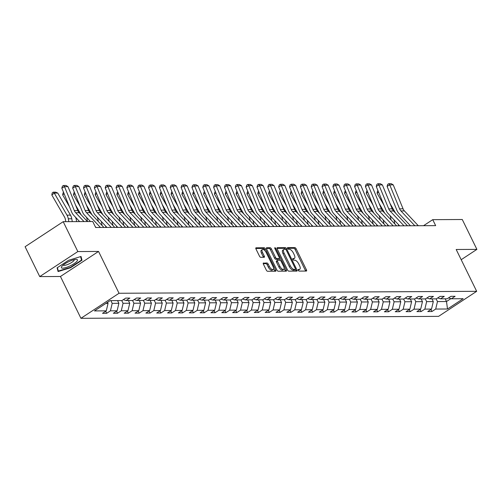 <?xml version="1.0" encoding="UTF-8"?>
<svg xmlns="http://www.w3.org/2000/svg" width="502" height="502" viewBox="0 0 502 502"><rect width="100%" height="100%" fill="white"/><g stroke="black" fill="none" stroke-linecap="round" stroke-linejoin="round"><path stroke-width="0.75" d="M298.226 270.277A0.941 0.414 56.7 0 0 299.104 271.099L306.352 271.055A1.349 0.596 56.7 0 0 306.515 271.011A1.349 0.596 56.7 0 0 306.458 269.881L296.117 248.766A1.349 0.596 56.7 0 0 294.856 247.599L287.608 247.637A0.941 0.414 56.7 0 0 287.495 247.668A0.941 0.414 56.7 0 0 287.533 248.459A0.941 0.414 56.7 0 0 288.412 249.281L289.353 249.274A4.311 1.908 56.7 0 1 293.375 253.014L294.235 254.778A4.311 1.908 56.7 0 1 294.423 258.392A4.311 1.908 56.7 0 1 293.89 258.543L292.955 258.543A0.941 0.414 56.7 0 0 292.835 258.58A0.941 0.414 56.7 0 0 292.879 259.371A0.941 0.414 56.7 0 0 293.758 260.187L294.699 260.18A4.311 1.908 56.7 0 1 298.715 263.926L299.581 265.683A4.311 1.908 56.7 0 1 299.769 269.298A4.311 1.908 56.7 0 1 299.236 269.448L298.301 269.455A0.941 0.414 56.7 0 0 298.182 269.486A0.941 0.414 56.7 0 0 298.226 270.277M263.519 262.998A1.349 0.596 56.7 0 0 263.349 263.048A1.349 0.596 56.7 0 0 263.412 264.177L266.311 270.101A1.349 0.596 56.7 0 0 267.566 271.268L275.617 271.224A1.349 0.596 56.7 0 0 275.786 271.18A1.349 0.596 56.7 0 0 275.723 270.045L265.382 248.936A1.349 0.596 56.7 0 0 264.127 247.762L256.076 247.806A1.349 0.596 56.7 0 0 255.907 247.856A1.349 0.596 56.7 0 0 255.97 248.986L259.471 256.139A1.349 0.596 56.7 0 0 260.733 257.313L264.177 257.294A1.349 0.596 56.7 0 0 264.341 257.244A1.349 0.596 56.7 0 0 264.284 256.114L262.546 252.569A3.608 1.594 56.7 0 1 262.389 249.544A3.608 1.594 56.7 0 1 266.192 252.544L273.006 266.443A3.608 1.594 56.7 0 1 273.157 269.467A3.608 1.594 56.7 0 1 269.354 266.468L268.219 264.146A1.349 0.596 56.7 0 0 266.964 262.979L263.243 263.18M98.549 251.446L77.835 251.558L63.202 221.683L25.1 246.72L39.733 276.596L60.447 276.483L80.935 318.312L119.037 293.268L98.549 251.446L60.447 276.483M461.194 259.703L476.9 249.381L456.186 249.494L476.68 291.317L119.037 293.268M476.9 249.381L462.267 219.506L432.73 219.663L423.537 225.705M63.202 221.683L92.738 221.52L95.662 227.494L435.654 225.636L432.73 219.663M287.527 269.982A1.349 0.596 56.7 0 0 288.782 271.155L296.833 271.111A1.349 0.596 56.7 0 0 297.002 271.061A1.349 0.596 56.7 0 0 296.939 269.932L286.598 248.816A1.349 0.596 56.7 0 0 285.343 247.649L277.292 247.693A1.349 0.596 56.7 0 0 277.123 247.737A1.349 0.596 56.7 0 0 277.186 248.867L287.527 269.982M286.228 271.168L278.177 271.212A1.349 0.596 56.7 0 1 276.922 270.038L266.575 248.929A1.349 0.596 56.7 0 1 266.518 247.8A1.349 0.596 56.7 0 1 266.681 247.75L270.126 247.731A1.349 0.596 56.7 0 1 271.387 248.904L275.579 257.463A1.349 0.596 56.7 0 0 276.84 258.63L279.125 258.618A1.349 0.596 56.7 0 0 279.288 258.574A1.349 0.596 56.7 0 0 279.231 257.444L274.864 248.528A0.941 0.414 56.7 0 1 274.82 247.737A0.941 0.414 56.7 0 1 275.818 248.521L286.335 269.988A1.349 0.596 56.7 0 1 286.391 271.118A1.349 0.596 56.7 0 1 286.228 271.168M80.935 318.312L438.579 316.36L476.68 291.317M106.681 313.304L110.44 310.832L117.11 310.794L113.352 313.267L117.524 313.242L121.283 310.776L127.954 310.738L124.195 313.21L128.361 313.185L132.12 310.713L138.797 310.682L135.038 313.148L139.205 313.129L142.963 310.656L149.634 310.619L145.875 313.091L150.048 313.066L153.807 310.594L160.477 310.562L156.718 313.028L160.891 313.01L164.65 310.537L171.32 310.5L167.561 312.972L171.734 312.947L175.493 310.481L182.163 310.443L178.405 312.909L182.571 312.89L186.33 310.418L193.006 310.38L189.248 312.853L193.414 312.828L197.173 310.361L203.843 310.324L200.085 312.796L204.258 312.771L208.016 310.299L214.687 310.267L210.928 312.733L215.101 312.715L218.859 310.242L225.53 310.205L221.771 312.677L225.938 312.652L229.696 310.18L236.373 310.148L232.614 312.614L236.781 312.595L240.54 310.123L247.21 310.085L243.457 312.558L247.624 312.533L251.383 310.067L258.053 310.029L254.294 312.495L258.467 312.476L262.226 310.004L268.896 309.966L265.138 312.439L269.31 312.413L273.069 309.947L279.739 309.91L275.981 312.382L280.147 312.357L283.906 309.885L290.583 309.853L286.824 312.319L290.991 312.3L294.749 309.828L301.42 309.79L297.661 312.263L301.834 312.238L305.592 309.765L312.263 309.734L308.504 312.2L312.677 312.181L316.436 309.709L323.106 309.671L319.347 312.144L323.52 312.118L327.279 309.652L333.949 309.615L330.19 312.081L334.357 312.062L338.116 309.59L344.792 309.552L341.034 312.024L345.2 311.999L348.959 309.533L355.629 309.496L351.871 311.968L356.043 311.943L359.802 309.47L366.473 309.439L362.714 311.905L366.887 311.886L370.645 309.414L377.316 309.376L373.557 311.849L377.724 311.824L381.482 309.351L388.159 309.32L384.4 311.786L388.567 311.767L392.326 309.295L398.996 309.257L395.237 311.729L399.41 311.704L403.169 309.238L409.839 309.201L406.08 311.667L410.253 311.648L414.012 309.176L420.682 309.138L416.924 311.61L421.096 311.585L424.855 309.119L431.525 309.081L427.767 311.554L431.933 311.529L435.692 309.056L447.508 308.994L463.164 298.709L451.348 298.772L455.107 296.299L450.934 296.324L447.175 298.79L440.505 298.828L444.264 296.362L440.091 296.381L436.332 298.853L429.662 298.891L433.421 296.418L429.254 296.444L425.495 298.91L418.819 298.947L422.577 296.475L418.411 296.5L414.652 298.972L407.982 299.01L411.74 296.538L407.568 296.563L403.809 299.029L397.138 299.066L400.897 296.594L396.724 296.619L392.966 299.092L386.295 299.123L390.054 296.657L385.881 296.676L382.129 299.148L375.452 299.186L379.211 296.713L375.044 296.738L371.285 299.205L364.609 299.242L368.368 296.776L364.201 296.795L360.442 299.267L353.772 299.305L357.531 296.833L353.358 296.858L349.599 299.324L342.929 299.361L346.687 296.889L342.515 296.914L338.756 299.387L332.086 299.424L335.844 296.952L331.678 296.977L327.919 299.443L321.242 299.481L325.001 297.008L320.834 297.033L317.076 299.506L310.405 299.537L314.164 297.071L309.991 297.09L306.233 299.562L299.562 299.6L303.321 297.128L299.148 297.153L295.389 299.619L288.719 299.656L292.478 297.19L288.305 297.209L284.546 299.681L277.876 299.719L281.635 297.247L277.468 297.272L273.709 299.738L267.033 299.776L270.791 297.303L266.625 297.328L262.866 299.801L256.196 299.838L259.954 297.366L255.782 297.391L252.023 299.857L245.352 299.895L249.111 297.422L244.938 297.448L241.18 299.92L234.509 299.951L238.268 297.485L234.101 297.504L230.343 299.976L223.666 300.014L227.425 297.542L223.258 297.567L219.499 300.033L212.823 300.07L216.582 297.604L212.415 297.623L208.656 300.096L201.986 300.133L205.745 297.661L201.572 297.686L197.813 300.152L191.143 300.19L194.901 297.717L190.729 297.742L186.97 300.215L180.3 300.252L184.058 297.78L179.892 297.805L176.133 300.271L169.456 300.309L173.215 297.837L169.048 297.862L165.29 300.334L158.619 300.365L162.378 297.899L158.205 297.918L154.447 300.391L147.776 300.428L151.535 297.956L147.362 297.981L143.603 300.447L136.933 300.485L140.692 298.019L136.519 298.037L132.76 300.51L126.09 300.547L129.849 298.075L125.682 298.1L121.923 300.566L110.107 300.635L94.451 310.92L106.267 310.857L102.508 313.323L106.681 313.304L105.671 311.246M117.556 300.591L118.886 303.308L112.216 303.346L110.886 300.629M112.216 303.346L110.44 310.832M118.886 303.308L117.11 310.794M126.09 300.547L123.31 299.656M128.399 300.535L129.729 303.252L123.059 303.29L121.729 300.572M123.059 303.29L121.283 310.776M129.729 303.252L127.954 310.738M136.933 300.485L134.153 299.594M139.242 300.472L140.573 303.189L133.902 303.227L132.566 300.51M133.902 303.227L132.12 310.713M140.573 303.189L138.797 310.682M147.776 300.428L144.996 299.537M150.085 300.416L151.416 303.133L144.739 303.17L143.409 300.453M144.739 303.17L142.963 310.656M151.416 303.133L149.634 310.619M158.619 300.365L155.84 299.474M160.922 300.353L162.253 303.07L155.582 303.108L154.252 300.391M155.582 303.108L153.807 310.594M162.253 303.07L160.477 310.562M169.456 300.309L166.677 299.418M171.766 300.296L173.096 303.013L166.426 303.051L165.095 300.334M166.426 303.051L164.65 310.537M173.096 303.013L171.32 310.5M180.3 300.252L177.52 299.355M182.609 300.24L183.939 302.957L177.269 302.988L175.938 300.271M177.269 302.988L175.493 310.481M183.939 302.957L182.163 310.443M191.143 300.19L188.363 299.299M193.452 300.177L194.782 302.894L188.112 302.932L186.775 300.215M188.112 302.932L186.33 310.418M194.782 302.894L193.006 310.38M201.986 300.133L199.206 299.242M204.289 300.121L205.625 302.838L198.949 302.875L197.619 300.158M198.949 302.875L197.173 310.361M205.625 302.838L203.843 310.324M212.823 300.07L210.049 299.179M215.132 300.058L216.462 302.775L209.792 302.813L208.462 300.096M209.792 302.813L208.016 310.299M216.462 302.775L214.687 310.267M223.666 300.014L220.886 299.123M225.975 300.001L227.306 302.719L220.635 302.756L219.305 300.039M220.635 302.756L218.859 310.242M227.306 302.719L225.53 310.205M234.509 299.951L231.729 299.06M236.818 299.939L238.149 302.656L231.478 302.693L230.148 299.976M231.478 302.693L229.696 310.18M238.149 302.656L236.373 310.148M245.352 299.895L242.573 299.004M247.662 299.882L248.992 302.599L242.315 302.637L240.985 299.92M242.315 302.637L240.54 310.123M248.992 302.599L247.21 310.085M256.196 299.838L253.416 298.941M258.499 299.826L259.835 302.543L253.159 302.574L251.828 299.857M253.159 302.574L251.383 310.067M259.835 302.543L258.053 310.029M267.033 299.776L264.259 298.885M269.342 299.763L270.672 302.48L264.002 302.518L262.671 299.801M264.002 302.518L262.226 310.004M270.672 302.48L268.896 309.966M277.876 299.719L275.096 298.828M280.185 299.707L281.515 302.424L274.845 302.461L273.515 299.744M274.845 302.461L273.069 309.947M281.515 302.424L279.739 309.91M288.719 299.656L285.939 298.765M291.028 299.644L292.359 302.361L285.688 302.399L284.352 299.681M285.688 302.399L283.906 309.885M292.359 302.361L290.583 309.853M299.562 299.6L296.782 298.709M301.871 299.587L303.202 302.304L296.525 302.342L295.195 299.625M296.525 302.342L294.749 309.828M303.202 302.304L301.42 309.79M310.405 299.537L307.626 298.646M312.708 299.525L314.039 302.242L307.368 302.279L306.038 299.562M307.368 302.279L305.592 309.765M314.039 302.242L312.263 309.734M321.242 299.481L318.463 298.59M323.552 299.468L324.882 302.185L318.212 302.223L316.881 299.506M318.212 302.223L316.436 309.709M324.882 302.185L323.106 309.671M332.086 299.424L329.306 298.527M334.395 299.412L335.725 302.129L329.055 302.16L327.724 299.443M329.055 302.16L327.279 309.652M335.725 302.129L333.949 309.615M342.929 299.361L340.149 298.47M345.238 299.349L346.568 302.066L339.898 302.104L338.561 299.387M339.898 302.104L338.116 309.59M346.568 302.066L344.792 309.552M353.772 299.305L350.992 298.414M356.075 299.292L357.411 302.009L350.735 302.047L349.405 299.33M350.735 302.047L348.959 309.533M357.411 302.009L355.629 309.496M364.609 299.242L361.835 298.351M366.918 299.23L368.248 301.947L361.578 301.984L360.248 299.267M361.578 301.984L359.802 309.47M368.248 301.947L366.473 309.439M375.452 299.186L372.672 298.295M377.761 299.173L379.092 301.89L372.421 301.928L371.091 299.211M372.421 301.928L370.645 309.414M379.092 301.89L377.316 309.376M386.295 299.123L383.515 298.232M388.604 299.11L389.935 301.827L383.264 301.865L381.934 299.148M383.264 301.865L381.482 309.351M389.935 301.827L388.159 309.32M397.138 299.066L394.359 298.175M399.448 299.054L400.778 301.771L394.101 301.809L392.771 299.092M394.101 301.809L392.326 309.295M400.778 301.771L398.996 309.257M407.982 299.01L405.202 298.113M410.285 298.997L411.615 301.715L404.945 301.746L403.614 299.029M404.945 301.746L403.169 309.238M411.615 301.715L409.839 309.201M418.819 298.947L416.045 298.056M421.128 298.935L422.458 301.652L415.788 301.689L414.457 298.972M415.788 301.689L414.012 309.176M422.458 301.652L420.682 309.138M429.662 298.891L426.882 298M431.971 298.878L433.301 301.595L426.631 301.633L425.301 298.91M426.631 301.633L424.855 309.119M433.301 301.595L431.525 309.081M440.505 298.828L437.725 297.937M445.174 298.803L446.504 301.52L437.474 301.57L436.138 298.853M437.474 301.57L435.692 309.056M450.909 298.627L446.504 301.52L447.508 308.994M451.348 298.772L448.568 297.881M77.835 251.558L39.733 276.596M105.928 303.377L108.049 303.371L107.535 302.323M108.049 303.371L106.267 310.857M430.929 309.47L431.933 311.529M420.086 309.533L421.096 311.585M409.243 309.59L410.253 311.648M398.406 309.652L399.41 311.704M387.563 309.709L388.567 311.767M376.72 309.765L377.724 311.824M365.876 309.828L366.887 311.886M355.033 309.885L356.043 311.943M344.196 309.947L345.2 311.999M333.353 310.004L334.357 312.062M322.51 310.067L323.52 312.118M311.667 310.123L312.677 312.181M300.823 310.18L301.834 312.238M289.987 310.242L290.991 312.3M279.143 310.299L280.147 312.357M268.3 310.361L269.31 312.413M257.457 310.418L258.467 312.476M246.62 310.481L247.624 312.533M235.777 310.537L236.781 312.595M224.934 310.594L225.938 312.652M214.09 310.656L215.101 312.715M203.247 310.713L204.258 312.771M192.41 310.776L193.414 312.828M181.567 310.832L182.571 312.89M170.724 310.895L171.734 312.947M159.881 310.951L160.891 313.01M149.038 311.008L150.048 313.066M138.201 311.071L139.205 313.129M127.357 311.127L128.361 313.185M116.514 311.19L117.524 313.242M57.115 267.823L58.081 271.557L70.531 267.754L82.002 260.212L81.035 256.478L68.592 260.287L57.115 267.823M80.998 258.16L82.002 260.212M70.355 267.403L70.531 267.754M298.157 270.126L298.207 270.126A4.311 1.908 56.7 0 0 298.734 269.976L299.769 269.298M294.423 258.392L293.394 259.07A4.311 1.908 56.7 0 1 292.861 259.214L292.81 259.22M305.611 271.061A1.349 0.596 56.7 0 0 305.429 270.559L295.082 249.444A1.349 0.596 56.7 0 0 293.827 248.277L287.47 248.308M285.462 249.299A1.349 0.596 56.7 0 0 284.314 248.327L277.004 248.364M296.092 271.111A1.349 0.596 56.7 0 0 295.91 270.609L295.352 269.467M295.276 269.467A0.941 0.414 56.7 0 0 295.396 269.436A0.941 0.414 56.7 0 0 295.352 268.645L286.278 250.115A0.941 0.414 56.7 0 0 285.393 249.293L284.408 249.299A4.311 1.908 56.7 0 0 283.875 249.45A4.311 1.908 56.7 0 0 284.063 253.064L290.269 265.734A4.311 1.908 56.7 0 0 294.291 269.474L295.276 269.467L294.247 270.145A0.941 0.414 56.7 0 0 294.367 270.114A0.941 0.414 56.7 0 0 294.442 270.02M283.875 249.45L282.846 250.128A4.311 1.908 56.7 0 0 283.034 253.742L284.063 253.064M294.247 270.145L293.262 270.151A4.311 1.908 56.7 0 1 289.24 266.411L283.034 253.742M266.393 248.421L269.097 248.408L270.126 247.731M278.365 259.12A1.349 0.596 56.7 0 1 278.259 259.252A1.349 0.596 56.7 0 1 278.095 259.296L275.805 259.308A1.349 0.596 56.7 0 1 274.55 258.141L270.358 249.576A1.349 0.596 56.7 0 0 269.097 248.408M279.35 258.517L280.254 260.362M284.145 268.3L285.305 270.666L286.335 269.988M279.934 266.349A3.608 1.594 56.7 0 0 283.737 269.354A3.608 1.594 56.7 0 0 283.586 266.33L281.183 261.429A1.349 0.596 56.7 0 0 279.928 260.262L277.644 260.274A1.349 0.596 56.7 0 0 277.474 260.325A1.349 0.596 56.7 0 0 277.537 261.454L279.934 266.349L278.905 267.026A3.608 1.594 56.7 0 0 282.708 270.032L283.737 269.354M276.615 260.952A1.349 0.596 56.7 0 0 276.445 260.996A1.349 0.596 56.7 0 0 276.502 262.132L277.537 261.454M278.905 267.026L276.502 262.132M285.487 271.168A1.349 0.596 56.7 0 0 285.305 270.666M273.157 269.467L272.128 270.145A3.608 1.594 56.7 0 1 268.325 267.146L267.19 264.824A1.349 0.596 56.7 0 0 265.934 263.657L263.23 263.669M262.389 249.544L261.36 250.222A3.608 1.594 56.7 0 0 261.517 253.24L262.546 252.569M263.437 257.294A1.349 0.596 56.7 0 0 263.255 256.792L261.517 253.24M264.83 250.58L264.353 249.613A1.349 0.596 56.7 0 0 263.098 248.44L255.788 248.484M274.876 271.231A1.349 0.596 56.7 0 0 274.694 270.722L273.565 268.413M432.153 299.248A3.639 3.137 -90.3 0 0 432.517 298.872M389.96 203.354L395.595 213.143M398.375 224.482L398.619 225.844M394.076 219.907L394.792 223.892M378.558 192.059L377.071 193.214L377.479 191.149L378.012 190.735M383.904 205.067L377.071 193.214M391.058 219.914L390.663 217.705A6.865 5.924 -90.3 0 0 389.853 215.402M414.84 225.756L400.941 210.947A6.865 5.924 89.7 0 1 399.592 208.838L389.753 184.874L387.08 186.349L396.919 210.313A10.297 8.885 -90.3 0 0 398.939 213.475L410.492 225.774M418.317 225.737L404.411 210.928A6.865 5.924 89.7 0 1 403.068 208.819L393.229 184.855L389.753 184.874L388.812 183.701L391.24 183.688L393.229 184.855M387.08 186.349L387.739 184.29L388.812 183.701M62.75 268.181A8.929 2.209 153.9 0 0 73.907 263.788A8.929 2.209 153.9 0 0 76.204 259.377A8.929 2.209 153.9 0 0 76.135 259.377A8.929 2.209 153.9 0 0 68.41 261.824A8.929 2.209 153.9 0 0 61.821 266.424A8.929 2.209 153.9 0 0 62.75 268.181M63.246 265.025A6.112 1.512 153.9 0 0 63.258 265.056A6.112 1.512 153.9 0 0 64.168 265.376A6.112 1.512 153.9 0 0 70.682 263.054A6.112 1.512 153.9 0 0 74.24 259.678A6.112 1.512 153.9 0 0 74.221 259.647M80.596 256.61L81.5 260.092L70.38 267.397L58.326 271.086L57.423 267.622M57.554 269.511L58.326 271.086M421.31 299.305A3.639 3.137 -90.3 0 0 421.674 298.935M379.117 203.41L384.752 213.199M387.538 224.545L387.776 225.9M383.233 219.964L383.948 223.955M367.715 192.122L366.234 193.27L366.636 191.212L367.175 190.798M373.061 205.13L366.234 193.27M380.215 219.97L379.819 217.761A6.865 5.924 -90.3 0 0 379.01 215.465M410.467 299.368A3.639 3.137 -90.3 0 0 410.837 298.991M368.273 203.473L373.908 213.262M376.695 224.601L376.939 225.963M372.396 220.02L373.111 224.011M356.878 192.178L355.391 193.326L355.792 191.268L356.332 190.854M362.218 205.186L355.391 193.326M369.372 220.033L368.976 217.824A6.865 5.924 -90.3 0 0 368.167 215.521M404.003 225.812L390.098 211.009A6.865 5.924 89.7 0 1 388.755 208.895L378.91 184.937L376.236 186.411L386.082 210.369A10.297 8.885 -90.3 0 0 388.096 213.532L399.648 225.837M407.473 225.793L393.574 210.991A6.865 5.924 89.7 0 1 392.225 208.876L382.386 184.918L378.91 184.937L377.968 183.763L380.403 183.751L382.386 184.918M376.236 186.411L376.895 184.353L377.968 183.763M393.16 225.869L379.255 211.066A6.865 5.924 89.7 0 1 377.912 208.957L368.066 184.993L365.393 186.468L375.239 210.432A10.297 8.885 -90.3 0 0 377.253 213.595L388.805 225.894M396.636 225.85L382.731 211.047A6.865 5.924 89.7 0 1 381.388 208.939L371.543 184.974L368.066 184.993L367.125 183.82L369.56 183.807L371.543 184.974M365.393 186.468L366.058 184.41L367.125 183.82M399.623 299.424A3.639 3.137 -90.3 0 0 399.994 299.054M357.43 203.53L363.071 213.319M365.851 224.658L366.096 226.019M361.553 220.083L362.268 224.068M346.035 192.241L344.548 193.389L344.956 191.331L345.489 190.911M351.375 205.249L344.548 193.389M358.528 220.089L358.133 217.881A6.865 5.924 -90.3 0 0 357.324 215.584M388.786 299.481A3.639 3.137 -90.3 0 0 389.15 299.11M346.593 203.592L352.228 213.381M355.008 224.72L355.253 226.076M350.71 220.14L351.425 224.13M335.192 192.297L333.704 193.446L334.112 191.387L334.646 190.973M340.538 205.305L333.704 193.446M347.685 220.152L347.29 217.943A6.865 5.924 -90.3 0 0 346.487 215.64M377.943 299.543A3.639 3.137 -90.3 0 0 378.307 299.167M335.75 203.649L341.385 213.438M344.171 224.777L344.41 226.138M339.867 220.202L340.582 224.187M324.348 192.36L322.868 193.508L323.269 191.444L323.809 191.03M329.695 205.368L322.868 193.508M336.848 220.209L336.453 218A6.865 5.924 -90.3 0 0 335.643 215.703M382.317 225.931L368.412 211.129A6.865 5.924 89.7 0 1 367.069 209.014L357.229 185.056L354.556 186.524L364.396 210.489A10.297 8.885 -90.3 0 0 366.41 213.651L377.962 225.956M385.793 225.913L371.888 211.11A6.865 5.924 89.7 0 1 370.545 208.995L360.7 185.037L357.229 185.056L356.282 183.883L358.717 183.87L360.7 185.037M354.556 186.524L355.215 184.472L356.282 183.883M371.474 225.988L357.575 211.185A6.865 5.924 89.7 0 1 356.225 209.077L346.386 185.112L343.713 186.587L353.552 210.545A10.297 8.885 -90.3 0 0 355.573 213.714L367.125 226.013M374.95 225.969L361.045 211.166A6.865 5.924 89.7 0 1 359.702 209.058L349.863 185.094L346.386 185.112L345.445 183.939L347.873 183.927L349.863 185.094M343.713 186.587L344.372 184.529L345.445 183.939M360.631 226.051L346.731 211.242A6.865 5.924 89.7 0 1 345.389 209.133L335.543 185.175L332.87 186.644L342.709 210.608A10.297 8.885 -90.3 0 0 344.73 213.77L356.282 226.069M364.107 226.032L350.201 211.223A6.865 5.924 89.7 0 1 348.859 209.114L339.019 185.156L335.543 185.175L334.602 184.002L337.03 183.983L339.019 185.156M332.87 186.644L333.529 184.585L334.602 184.002M367.1 299.6A3.639 3.137 -90.3 0 0 367.47 299.23M324.907 203.712L330.542 213.501M333.328 224.84L333.573 226.195M329.03 220.259L329.745 224.25M313.512 192.417L312.024 193.565L312.426 191.507L312.966 191.093M318.852 205.425L312.024 193.565M326.005 220.265L325.61 218.063A6.865 5.924 -90.3 0 0 324.8 215.76M349.794 226.107L335.888 211.304A6.865 5.924 89.7 0 1 334.545 209.196L324.7 185.232L322.027 186.706L331.872 210.664A10.297 8.885 -90.3 0 0 333.886 213.833L345.439 226.132M353.264 226.088L339.365 211.286A6.865 5.924 89.7 0 1 338.022 209.177L328.176 185.213L324.7 185.232L323.759 184.058L326.193 184.046L328.176 185.213M322.027 186.706L322.692 184.648L323.759 184.058M356.257 299.663A3.639 3.137 -90.3 0 0 356.627 299.286M314.064 203.768L319.705 213.557M322.485 224.896L322.73 226.258M318.186 220.322L318.902 224.306M302.668 192.473L301.181 193.628L301.583 191.563L302.122 191.149M308.008 205.481L301.181 193.628M315.162 220.328L314.767 218.119A6.865 5.924 -90.3 0 0 313.957 215.816M338.95 226.17L325.045 211.361A6.865 5.924 89.7 0 1 323.702 209.252L313.857 185.294L311.184 186.763L321.029 210.727A10.297 8.885 -90.3 0 0 323.043 213.89L334.596 226.189M342.427 226.151L328.521 211.342A6.865 5.924 89.7 0 1 327.178 209.234L317.333 185.269L313.857 185.294L312.915 184.115L315.35 184.102L317.333 185.269M311.184 186.763L311.849 184.705L312.915 184.115M345.42 299.719A3.639 3.137 -90.3 0 0 345.784 299.349M303.227 203.825L308.862 213.614M311.642 224.959L311.886 226.314M307.343 220.378L308.059 224.369M291.825 192.536L290.338 193.684L290.746 191.626L291.279 191.212M297.165 205.544L290.338 193.684M304.319 220.384L303.923 218.175A6.865 5.924 -90.3 0 0 303.12 215.879M328.107 226.226L314.202 211.424A6.865 5.924 89.7 0 1 312.859 209.315L303.02 185.351L300.347 186.826L310.186 210.784A10.297 8.885 -90.3 0 0 312.2 213.946L323.752 226.251M331.584 226.207L317.678 211.405A6.865 5.924 89.7 0 1 316.335 209.29L306.49 185.332L303.02 185.351L302.072 184.178L304.507 184.165L306.49 185.332M300.347 186.826L301.005 184.767L302.072 184.178M334.577 299.782A3.639 3.137 -90.3 0 0 334.941 299.405M292.384 203.887L298.019 213.676M300.798 225.015L301.043 226.377M296.5 220.434L297.215 224.425M280.982 192.592L279.495 193.741L279.903 191.682L280.436 191.268M286.328 205.6L279.495 193.741M293.482 220.447L293.08 218.238A6.865 5.924 -90.3 0 0 292.277 215.935M317.264 226.283L303.365 211.48A6.865 5.924 89.7 0 1 302.016 209.372L292.177 185.407L289.503 186.882L299.343 210.846A10.297 8.885 -90.3 0 0 301.363 214.009L312.915 226.308M320.74 226.264L306.835 211.461A6.865 5.924 89.7 0 1 305.492 209.353L295.653 185.389L292.177 185.407L291.235 184.234L293.664 184.221L295.653 185.389M289.503 186.882L290.162 184.824L291.235 184.234M323.734 299.838A3.639 3.137 -90.3 0 0 324.097 299.468M281.54 203.944L287.175 213.733M289.961 225.072L290.2 226.433M285.657 220.497L286.372 224.482M270.139 192.655L268.658 193.803L269.059 191.745L269.599 191.325M275.485 205.663L268.658 193.803M282.639 220.503L282.243 218.295A6.865 5.924 -90.3 0 0 281.434 215.998M306.421 226.346L292.522 211.543A6.865 5.924 89.7 0 1 291.179 209.428L281.333 185.47L278.66 186.939L288.506 210.903A10.297 8.885 -90.3 0 0 290.52 214.065L302.072 226.371M309.897 226.327L295.998 211.524A6.865 5.924 89.7 0 1 294.649 209.409L284.81 185.451L281.333 185.47L280.392 184.297L282.821 184.284L284.81 185.451M278.66 186.939L279.319 184.887L280.392 184.297M312.89 299.895A3.639 3.137 -90.3 0 0 313.261 299.525M270.697 204.007L276.332 213.796M279.118 225.134L279.363 226.49M274.82 220.554L275.535 224.545M259.302 192.712L257.815 193.86L258.216 191.802L258.756 191.387M264.642 205.72L257.815 193.86M271.795 220.566L271.4 218.357A6.865 5.924 -90.3 0 0 270.591 216.055M295.584 226.402L281.678 211.599A6.865 5.924 89.7 0 1 280.336 209.491L270.49 185.527L267.817 187.001L277.662 210.959A10.297 8.885 -90.3 0 0 279.677 214.128L291.229 226.427M299.054 226.383L285.155 211.58A6.865 5.924 89.7 0 1 283.812 209.472L273.966 185.508L270.49 185.527L269.549 184.353L271.984 184.341L273.966 185.508M267.817 187.001L268.482 184.943L269.549 184.353M302.047 299.958A3.639 3.137 -90.3 0 0 302.417 299.581M259.854 204.063L265.495 213.852M268.275 225.191L268.52 226.553M263.977 220.616L264.692 224.601M248.459 192.774L246.971 193.923L247.373 191.858L247.913 191.444M253.799 205.782L246.971 193.923M260.952 220.623L260.557 218.414A6.865 5.924 -90.3 0 0 259.747 216.117M284.741 226.465L270.835 211.656A6.865 5.924 89.7 0 1 269.492 209.547L259.653 185.589L256.98 187.058L266.819 211.022A10.297 8.885 -90.3 0 0 268.834 214.185L280.386 226.484M288.217 226.446L274.312 211.637A6.865 5.924 89.7 0 1 272.969 209.529L263.123 185.571L259.653 185.589L258.706 184.416L261.14 184.397L263.123 185.571M256.98 187.058L257.639 185L258.706 184.416M291.21 300.014A3.639 3.137 -90.3 0 0 291.574 299.644M249.017 204.126L254.652 213.915M257.432 225.254L257.677 226.609M253.133 220.673L253.849 224.664M237.615 192.831L236.128 193.979L236.536 191.921L237.069 191.507M242.955 205.839L236.128 193.979M250.109 220.679L249.714 218.477A6.865 5.924 -90.3 0 0 248.91 216.174M273.897 226.521L259.992 211.718A6.865 5.924 89.7 0 1 258.649 209.61L248.81 185.646L246.137 187.12L255.976 211.078A10.297 8.885 -90.3 0 0 257.997 214.247L269.549 226.546M277.374 226.502L263.468 211.7A6.865 5.924 89.7 0 1 262.126 209.591L252.286 185.627L248.81 185.646L247.862 184.472L250.297 184.46L252.286 185.627M246.137 187.12L246.796 185.062L247.862 184.472M280.367 300.077A3.639 3.137 -90.3 0 0 280.731 299.7M238.174 204.182L243.809 213.971M246.589 225.31L246.833 226.672M242.29 220.736L243.006 224.72M226.772 192.887L225.285 194.042L225.693 191.977L226.226 191.563M232.119 205.895L225.285 194.042M239.272 220.742L238.877 218.533A6.865 5.924 -90.3 0 0 238.067 216.23M263.054 226.584L249.155 211.775A6.865 5.924 89.7 0 1 247.806 209.667L237.967 185.709L235.294 187.177L245.133 211.141A10.297 8.885 -90.3 0 0 247.153 214.304L258.706 226.603M266.531 226.565L252.625 211.756A6.865 5.924 89.7 0 1 251.282 209.648L241.443 185.684L237.967 185.709L237.026 184.529L239.454 184.516L241.443 185.684M235.294 187.177L235.953 185.119L237.026 184.529M269.524 300.133A3.639 3.137 -90.3 0 0 269.888 299.763M227.331 204.239L232.966 214.028M235.752 225.373L235.99 226.728M231.447 220.792L232.162 224.783M215.929 192.95L214.448 194.098L214.85 192.04L215.389 191.626M221.275 205.958L214.448 194.098M228.429 220.798L228.033 218.59A6.865 5.924 -90.3 0 0 227.224 216.293M252.217 226.64L238.312 211.838A6.865 5.924 89.7 0 1 236.969 209.729L227.124 185.765L224.45 187.24L234.296 211.198A10.297 8.885 -90.3 0 0 236.31 214.36L247.862 226.666M255.687 226.622L241.788 211.819A6.865 5.924 89.7 0 1 240.439 209.704L230.6 185.746L227.124 185.765L226.182 184.592L228.617 184.579L230.6 185.746M224.45 187.24L225.109 185.182L226.182 184.592M258.681 300.196A3.639 3.137 -90.3 0 0 259.051 299.82M216.487 204.301L222.122 214.09M224.909 225.429L225.153 226.791M220.61 220.849L221.326 224.84M205.092 193.006L203.605 194.155L204.007 192.097L204.546 191.682M210.432 206.015L203.605 194.155M217.586 220.861L217.19 218.652A6.865 5.924 -90.3 0 0 216.381 216.349M241.374 226.697L227.469 211.894A6.865 5.924 89.7 0 1 226.126 209.786L216.28 185.822L213.607 187.296L223.453 211.26A10.297 8.885 -90.3 0 0 225.467 214.423L237.019 226.722M244.85 226.678L230.945 211.875A6.865 5.924 89.7 0 1 229.602 209.767L219.757 185.803L216.28 185.822L215.339 184.648L217.774 184.636L219.757 185.803M213.607 187.296L214.272 185.238L215.339 184.648M247.837 300.252A3.639 3.137 -90.3 0 0 248.208 299.882M205.644 204.358L211.286 214.147M214.065 225.486L214.31 226.848M209.767 220.911L210.482 224.896M194.249 193.069L192.762 194.218L193.17 192.159L193.703 191.739M199.589 206.077L192.762 194.218M206.742 220.918L206.347 218.709A6.865 5.924 -90.3 0 0 205.538 216.412M230.531 226.76L216.626 211.957A6.865 5.924 89.7 0 1 215.283 209.842L205.443 185.884L202.77 187.353L212.61 211.317A10.297 8.885 -90.3 0 0 214.624 214.48L226.176 226.785M234.007 226.741L220.102 211.938A6.865 5.924 89.7 0 1 218.759 209.823L208.914 185.865L205.443 185.884L204.496 184.711L206.931 184.698L208.914 185.865M202.77 187.353L203.429 185.301L204.496 184.711M237 300.309A3.639 3.137 -90.3 0 0 237.364 299.939M194.807 204.421L200.442 214.21M203.222 225.549L203.467 226.904M198.924 220.968L199.639 224.959M183.406 193.126L181.919 194.274L182.326 192.216L182.86 191.802M188.752 206.134L181.919 194.274M195.905 220.98L195.504 218.772A6.865 5.924 -90.3 0 0 194.701 216.469M219.688 226.816L205.789 212.013A6.865 5.924 89.7 0 1 204.439 209.905L194.6 185.941L191.927 187.415L201.766 211.373A10.297 8.885 -90.3 0 0 203.787 214.542L215.339 226.841M223.164 226.797L209.259 211.995A6.865 5.924 89.7 0 1 207.916 209.886L198.077 185.922L194.6 185.941L193.659 184.767L196.087 184.755L198.077 185.922M191.927 187.415L192.586 185.357L193.659 184.767M226.157 300.372A3.639 3.137 -90.3 0 0 226.521 299.995M183.964 204.477L189.599 214.266M192.385 225.605L192.624 226.967M188.081 221.031L188.796 225.015M172.562 193.188L171.082 194.337L171.483 192.272L172.023 191.858M177.909 206.196L171.082 194.337M185.062 221.037L184.667 218.828A6.865 5.924 -90.3 0 0 183.857 216.531M208.845 226.879L194.945 212.07A6.865 5.924 89.7 0 1 193.603 209.962L183.757 186.004L181.084 187.472L190.929 211.436A10.297 8.885 -90.3 0 0 192.944 214.599L204.496 226.898M212.321 226.86L198.422 212.051A6.865 5.924 89.7 0 1 197.073 209.943L187.233 185.985L183.757 186.004L182.816 184.83L185.244 184.811L187.233 185.985M181.084 187.472L181.743 185.414L182.816 184.83M215.314 300.428A3.639 3.137 -90.3 0 0 215.684 300.058M173.121 204.54L178.756 214.329M181.542 225.668L181.787 227.023M177.244 221.087L177.959 225.078M161.726 193.245L160.238 194.393L160.64 192.335L161.18 191.921M167.066 206.253L160.238 194.393M174.219 221.093L173.824 218.891A6.865 5.924 -90.3 0 0 173.014 216.588M198.008 226.935L184.102 212.133A6.865 5.924 89.7 0 1 182.759 210.024L172.914 186.06L170.241 187.535L180.086 211.493A10.297 8.885 -90.3 0 0 182.1 214.661L193.653 226.96M201.478 226.917L187.579 212.114A6.865 5.924 89.7 0 1 186.236 210.005L176.39 186.041L172.914 186.06L171.973 184.887L174.407 184.874L176.39 186.041M170.241 187.535L170.906 185.476L171.973 184.887M204.471 300.491A3.639 3.137 -90.3 0 0 204.841 300.114M162.278 204.596L167.919 214.385M170.699 225.724L170.944 227.086M166.4 221.15L167.116 225.134M150.882 193.301L149.395 194.456L149.797 192.392L150.336 191.977M156.222 206.309L149.395 194.456M163.376 221.156L162.981 218.947A6.865 5.924 -90.3 0 0 162.171 216.644M187.164 226.998L173.259 212.189A6.865 5.924 89.7 0 1 171.916 210.081L162.077 186.123L159.398 187.591L169.243 211.555A10.297 8.885 -90.3 0 0 171.257 214.718L182.81 227.017M190.641 226.979L176.735 212.17A6.865 5.924 89.7 0 1 175.393 210.062L165.547 186.098L162.077 186.123L161.129 184.943L163.564 184.931L165.547 186.098M159.398 187.591L160.063 185.533L161.129 184.943M193.634 300.547A3.639 3.137 -90.3 0 0 193.998 300.177M151.441 204.653L157.076 214.442M159.856 225.787L160.1 227.142M155.557 221.206L156.273 225.197M140.039 193.364L138.552 194.512L138.96 192.454L139.493 192.04M145.379 206.372L138.552 194.512M152.533 221.213L152.137 219.004A6.865 5.924 -90.3 0 0 151.334 216.707M176.321 227.055L162.416 212.252A6.865 5.924 89.7 0 1 161.073 210.143L151.234 186.179L148.561 187.654L158.4 211.612A10.297 8.885 -90.3 0 0 160.414 214.774L171.966 227.08M179.798 227.036L165.892 212.233A6.865 5.924 89.7 0 1 164.549 210.118L154.704 186.16L151.234 186.179L150.286 185.006L152.721 184.993L154.704 186.16M148.561 187.654L149.219 185.596L150.286 185.006M182.791 300.61A3.639 3.137 -90.3 0 0 183.155 300.234M140.598 204.716L146.233 214.505M149.012 225.844L149.257 227.205M144.714 221.263L145.429 225.254M129.196 193.421L127.709 194.569L128.117 192.511L128.65 192.097M134.542 206.429L127.709 194.569M141.696 221.275L141.294 219.067A6.865 5.924 -90.3 0 0 140.491 216.764M165.478 227.111L151.579 212.308A6.865 5.924 89.7 0 1 150.23 210.2L140.391 186.236L137.717 187.71L147.557 211.675A10.297 8.885 -90.3 0 0 149.577 214.837L161.129 227.136M168.954 227.092L155.049 212.29A6.865 5.924 89.7 0 1 153.706 210.181L143.867 186.217L140.391 186.236L139.449 185.062L141.878 185.05L143.867 186.217M137.717 187.71L138.376 185.652L139.449 185.062M171.948 300.667A3.639 3.137 -90.3 0 0 172.311 300.296M129.754 204.772L135.389 214.561M138.175 225.9L138.414 227.262M133.871 221.326L134.586 225.31M118.353 193.483L116.872 194.632L117.273 192.573L117.813 192.153M123.699 206.491L116.872 194.632M130.853 221.332L130.457 219.123A6.865 5.924 -90.3 0 0 129.648 216.826M154.635 227.174L140.736 212.371A6.865 5.924 89.7 0 1 139.393 210.256L129.547 186.298L126.874 187.767L136.72 211.731A10.297 8.885 -90.3 0 0 138.734 214.894L150.286 227.199M158.111 227.155L144.212 212.352A6.865 5.924 89.7 0 1 142.863 210.238L133.024 186.28L129.547 186.298L128.606 185.125L131.035 185.112L133.024 186.28M126.874 187.767L127.533 185.715L128.606 185.125M161.104 300.723A3.639 3.137 -90.3 0 0 161.475 300.353M118.911 204.835L124.546 214.624M127.332 225.963L127.577 227.318M123.034 221.382L123.749 225.373M107.516 193.54L106.029 194.688L106.43 192.63L106.97 192.216M112.856 206.548L106.029 194.688M120.009 221.395L119.614 219.186A6.865 5.924 -90.3 0 0 118.805 216.883M143.798 227.23L129.892 212.428A6.865 5.924 89.7 0 1 128.55 210.319L118.704 186.355L116.031 187.83L125.876 211.788A10.297 8.885 -90.3 0 0 127.891 214.956L139.443 227.255M147.268 227.211L133.369 212.409A6.865 5.924 89.7 0 1 132.026 210.3L122.181 186.336L118.704 186.355L117.763 185.182L120.198 185.169L122.181 186.336M116.031 187.83L116.696 185.771L117.763 185.182M150.261 300.786A3.639 3.137 -90.3 0 0 150.631 300.409M108.068 204.891L113.709 214.68M116.489 226.019L116.734 227.381M112.191 221.445L112.906 225.429M96.673 193.603L95.185 194.751L95.587 192.686L96.127 192.272M102.013 206.611L95.185 194.751M109.166 221.451L108.771 219.242A6.865 5.924 -90.3 0 0 107.961 216.946M132.955 227.293L119.049 212.484A6.865 5.924 89.7 0 1 117.706 210.376L107.867 186.418L105.194 187.886L115.033 211.85A10.297 8.885 -90.3 0 0 117.048 215.013L128.6 227.312M136.431 227.274L122.526 212.465A6.865 5.924 89.7 0 1 121.183 210.357L111.337 186.399L107.867 186.418L106.92 185.244L109.354 185.225L111.337 186.399M105.194 187.886L105.853 185.828L106.92 185.244M139.424 300.842A3.639 3.137 -90.3 0 0 139.788 300.472M97.231 204.954L102.866 214.743M105.646 226.082L105.891 227.437M101.348 221.501L102.063 225.492M85.829 193.659L84.342 194.807L84.75 192.749L85.284 192.335M91.176 206.667L84.342 194.807M98.323 221.507L97.928 219.305A6.865 5.924 -90.3 0 0 97.124 217.002M122.111 227.35L108.206 212.547A6.865 5.924 89.7 0 1 106.863 210.438L97.024 186.474L94.351 187.949L104.19 211.907A10.297 8.885 -90.3 0 0 106.211 215.076L117.763 227.375M125.588 227.331L111.682 212.528A6.865 5.924 89.7 0 1 110.34 210.42L100.5 186.455L97.024 186.474L96.077 185.301L98.511 185.288L100.5 186.455M94.351 187.949L95.01 185.891L96.077 185.301M128.581 300.905A3.639 3.137 -90.3 0 0 128.945 300.529M86.388 205.011L92.023 214.8M74.986 193.716L73.499 194.87L73.907 192.806L74.44 192.392M80.333 206.724L73.499 194.87M83.991 221.57L75.683 212.722L79.159 212.704L87.461 221.551L87.091 219.361A6.865 5.924 -90.3 0 0 86.281 217.059M111.268 227.412L97.369 212.603A6.865 5.924 89.7 0 1 96.02 210.495L86.181 186.537L83.508 188.005L93.347 211.969A10.297 8.885 -90.3 0 0 95.367 215.132L106.92 227.431M114.745 227.393L100.839 212.584A6.865 5.924 89.7 0 1 99.496 210.476L89.657 186.512L86.181 186.537L85.24 185.357L87.668 185.345L89.657 186.512M83.508 188.005L84.167 185.947L85.24 185.357M117.738 300.962A3.639 3.137 -90.3 0 0 118.102 300.591M75.545 205.073L81.18 214.856M64.143 193.778L62.662 194.927L63.064 192.868L63.603 192.454M69.489 206.786L62.662 194.927M76.637 221.608L76.248 219.418A6.865 5.924 -90.3 0 0 75.438 217.121M100.431 227.469L86.526 212.666A6.865 5.924 89.7 0 1 85.183 210.558L75.338 186.593L72.664 188.068L82.51 212.026A10.297 8.885 -90.3 0 0 84.524 215.189L90.479 221.533M95.217 226.571L96.077 227.494M103.901 227.45L90.002 212.647A6.865 5.924 89.7 0 1 88.653 210.533L78.814 186.575L75.338 186.593L74.396 185.42L76.831 185.407L78.814 186.575M72.664 188.068L73.33 186.01L74.396 185.42M57.755 193.063L54.279 193.082L51.819 194.983L52.221 192.925L53.206 192.166L55.64 192.153L57.755 193.063L70.468 215.138A10.297 8.885 89.7 0 1 71.78 218.765L72.294 221.633M53.206 192.166L54.279 193.082L66.992 215.157A10.297 8.885 89.7 0 1 68.303 218.784L68.818 221.652M65.793 221.664L65.404 219.481A6.865 5.924 -90.3 0 0 64.532 217.059L51.819 194.983M75.683 212.722A6.865 5.924 89.7 0 1 74.34 210.614L64.494 186.65L61.821 188.124L71.667 212.089A10.297 8.885 -90.3 0 0 73.681 215.251L79.636 221.589M79.159 212.704A6.865 5.924 89.7 0 1 77.816 210.595L67.971 186.631L64.494 186.65L63.553 185.476L65.988 185.464L67.971 186.631M61.821 188.124L62.486 186.066L63.553 185.476M298.207 270.126L299.236 269.448M292.861 259.214L293.89 258.543M293.827 248.277L294.856 247.599M295.082 249.444L296.117 248.766M305.429 270.559L306.458 269.881M284.314 248.327L285.343 247.649M285.694 249.412L286.598 248.816M295.91 270.609L296.939 269.932M289.24 266.411L290.269 265.734M293.262 270.151L294.291 269.474M270.358 249.576L271.387 248.904M274.55 258.141L275.579 257.463M275.805 259.308L276.84 258.63M278.095 259.296L279.125 258.618M275.096 248.998L275.818 248.521M265.934 263.657L266.964 262.979M267.19 264.824L268.219 264.146M268.325 267.146L269.354 266.468M263.255 256.792L264.284 256.114M263.098 248.44L264.127 247.762M264.353 249.613L265.382 248.936M274.694 270.722L275.723 270.045M400.941 210.947L404.411 210.928M399.592 208.838L403.068 208.819M390.098 211.009L393.574 210.991M388.755 208.895L392.225 208.876M379.255 211.066L382.731 211.047M377.912 208.957L381.388 208.939M368.412 211.129L371.888 211.11M367.069 209.014L370.545 208.995M357.575 211.185L361.045 211.166M356.225 209.077L359.702 209.058M346.731 211.242L350.201 211.223M345.389 209.133L348.859 209.114M335.888 211.304L339.365 211.286M334.545 209.196L338.022 209.177M325.045 211.361L328.521 211.342M323.702 209.252L327.178 209.234M314.202 211.424L317.678 211.405M312.859 209.315L316.335 209.29M303.365 211.48L306.835 211.461M302.016 209.372L305.492 209.353M292.522 211.543L295.998 211.524M291.179 209.428L294.649 209.409M281.678 211.599L285.155 211.58M280.336 209.491L283.812 209.472M270.835 211.656L274.312 211.637M269.492 209.547L272.969 209.529M259.992 211.718L263.468 211.7M258.649 209.61L262.126 209.591M249.155 211.775L252.625 211.756M247.806 209.667L251.282 209.648M238.312 211.838L241.788 211.819M236.969 209.729L240.439 209.704M227.469 211.894L230.945 211.875M226.126 209.786L229.602 209.767M216.626 211.957L220.102 211.938M215.283 209.842L218.759 209.823M205.789 212.013L209.259 211.995M204.439 209.905L207.916 209.886M194.945 212.07L198.422 212.051M193.603 209.962L197.073 209.943M184.102 212.133L187.579 212.114M182.759 210.024L186.236 210.005M173.259 212.189L176.735 212.17M171.916 210.081L175.393 210.062M162.416 212.252L165.892 212.233M161.073 210.143L164.549 210.118M151.579 212.308L155.049 212.29M150.23 210.2L153.706 210.181M140.736 212.371L144.212 212.352M139.393 210.256L142.863 210.238M129.892 212.428L133.369 212.409M128.55 210.319L132.026 210.3M119.049 212.484L122.526 212.465M117.706 210.376L121.183 210.357M108.206 212.547L111.682 212.528M106.863 210.438L110.34 210.42M97.369 212.603L100.839 212.584M96.02 210.495L99.496 210.476M86.526 212.666L90.002 212.647M85.183 210.558L88.653 210.533M70.468 215.138L66.992 215.157M71.78 218.765L68.303 218.784M74.34 210.614L77.816 210.595M294.367 270.114L295.396 269.436M278.259 259.252L279.288 258.574M276.445 260.996L277.474 260.325"/></g></svg>
